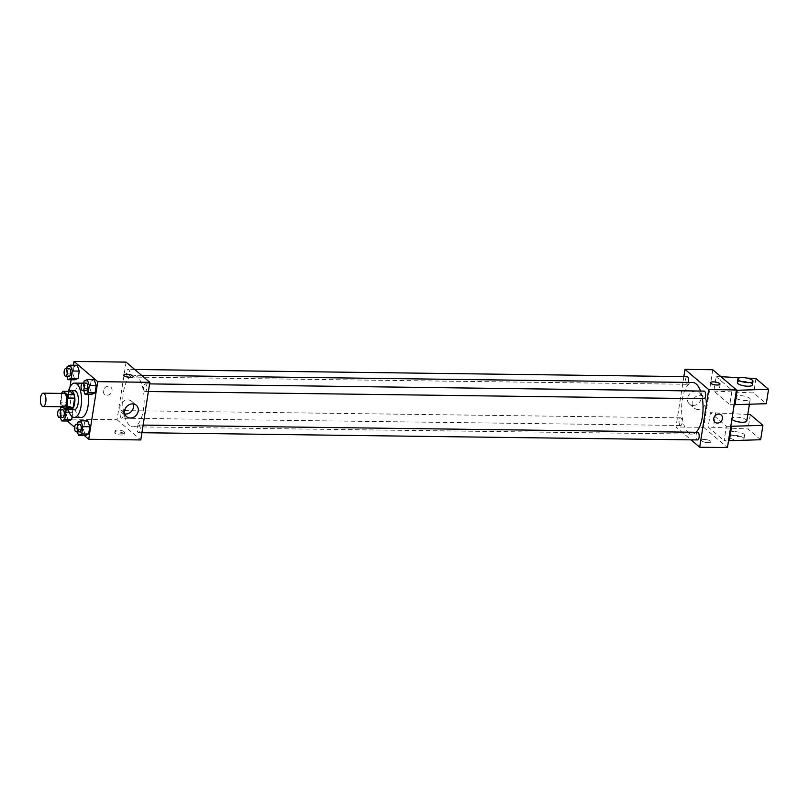 <?xml version="1.0" encoding="UTF-8"?>
<svg xmlns="http://www.w3.org/2000/svg" width="809" height="809" viewBox="0 0 809 809"><rect width="100%" height="100%" fill="white"/><g stroke="black" fill="none" stroke-linecap="round" stroke-linejoin="round"><path stroke-width="0.61" stroke-dasharray="4.04 3.03" d="M63.911 406.806A6.684 2.781 90.7 0 1 63.011 406.431A6.684 2.781 90.7 0 1 61.282 398.989A6.684 2.781 90.7 0 1 64.093 393.447M61.686 393.417L60.311 402.215A9.071 3.772 90.7 0 0 60.968 405.703L62.232 406.785M61.757 392.982L68.704 393.073L67.258 402.306L60.311 402.215M71.718 409.041L67.916 405.794L60.968 405.703M67.916 405.794A9.071 3.772 90.7 0 1 67.258 402.306M68.704 393.073A9.071 3.772 90.7 0 1 70.171 391.394M69.544 391.384A9.546 3.964 -89.3 0 0 67.238 397.057A9.546 3.964 -89.3 0 0 69.311 409.01M74.297 409.799A9.546 3.964 90.7 0 1 73.002 409.263A9.546 3.964 90.7 0 1 70.707 397.098A9.546 3.964 90.7 0 1 74.539 390.717M68.178 408.99A17.181 7.139 90.7 0 1 68.401 391.364M81.133 417.525A17.181 7.139 90.7 0 1 78.827 416.554A17.181 7.139 90.7 0 1 74.357 397.421A17.181 7.139 90.7 0 1 81.588 383.173M82.174 383.244A17.181 7.139 90.7 0 1 88.09 394.205M67.127 366.578L74.074 366.669L77.239 365.243L74.074 366.669L72.931 373.95L74.964 379.795L72.931 373.95L65.994 373.859L66.803 376.215M84.106 381.039L91.043 381.13L94.208 379.704L91.043 381.13L89.91 388.401L91.933 394.256L89.91 388.401L82.963 388.31L83.782 390.676M73.417 365.193L71.131 379.745M69.989 387.066L64.983 419.052L67.248 420.983M74.661 427.294L84.217 435.444M69.18 412.246L72.81 412.297L72.132 416.665L72.81 412.297L70.787 406.442L67.622 407.878L66.48 415.148L68.512 421.004L66.48 415.148L59.542 415.057L60.351 417.424M77.654 422.237L84.591 422.328L87.756 420.902L84.591 422.328L83.458 429.609L85.481 435.454L83.458 429.609L76.511 429.518L77.33 431.875M126.073 362.108L117.052 419.729L64.983 419.052M106.97 395.237A4.773 4.106 130.4 0 0 111.591 392.163A4.773 4.106 130.4 0 0 110.772 387.106A4.773 4.106 130.4 0 0 104.553 388.077A4.773 4.106 130.4 0 0 104.583 394.367A4.773 4.106 130.4 0 0 106.97 395.237A4.773 4.106 130.4 0 0 111.591 392.163A4.773 4.106 130.4 0 0 110.772 387.106A4.773 4.106 130.4 0 0 104.553 388.077A4.773 4.106 130.4 0 0 104.583 394.367A4.773 4.106 130.4 0 0 106.97 395.237M129.622 425.372A25.807 10.729 90.7 0 1 122.907 396.622A25.807 10.729 90.7 0 1 133.768 375.224A25.807 10.729 90.7 0 1 144.154 401.163A25.807 10.729 90.7 0 1 133.101 426.828A25.807 10.729 90.7 0 1 129.622 425.372M117.052 419.729L140.786 439.944M144.578 391.253A3.812 1.588 90.7 0 1 143.587 387.005A3.812 1.588 90.7 0 1 145.195 383.84A3.812 1.588 90.7 0 1 146.732 387.673A3.812 1.588 90.7 0 1 145.094 391.475A3.812 1.588 90.7 0 1 144.578 391.253M127.61 376.802A3.812 1.588 90.7 0 1 126.619 372.544A3.812 1.588 90.7 0 1 128.216 369.379A3.812 1.588 90.7 0 1 129.753 373.222A3.812 1.588 90.7 0 1 128.125 377.014A3.812 1.588 90.7 0 1 127.61 376.802M121.158 418A3.812 1.588 90.7 0 1 120.167 413.753A3.812 1.588 90.7 0 1 121.765 410.588A3.812 1.588 90.7 0 1 123.302 414.42A3.812 1.588 90.7 0 1 121.674 418.213A3.812 1.588 90.7 0 1 121.158 418M139.259 425.251A3.812 1.588 -89.3 0 0 138.743 425.038A3.812 1.588 -89.3 0 0 137.105 428.831A3.812 1.588 -89.3 0 0 138.642 432.673A3.812 1.588 -89.3 0 0 140.25 429.508A3.812 1.588 -89.3 0 0 139.259 425.251M123.828 433.503A4.773 1.416 8.9 0 0 118.65 431.925A4.773 1.416 8.9 0 0 114.767 432.714A4.773 1.416 8.9 0 0 119.267 434.848A4.773 1.416 8.9 0 0 124.202 434.19A4.773 1.416 8.9 0 0 123.828 433.503M124.111 431.693A4.773 1.416 8.9 0 0 118.933 430.105A4.773 1.416 8.9 0 0 115.06 430.894A4.773 1.416 8.9 0 0 119.55 433.037A4.773 1.416 8.9 0 0 124.485 432.37A4.773 1.416 8.9 0 0 124.111 431.693M133.222 376.559L133.222 376.569A4.773 1.416 -171.1 0 1 129.349 377.358A4.773 1.416 -171.1 0 1 124.171 375.77A4.773 1.416 -171.1 0 1 123.797 375.093L123.797 375.083M124.798 413.986A7.503 6.452 -49.6 0 1 121.856 412.681A7.503 6.452 -49.6 0 1 121.815 402.781A7.503 6.452 -49.6 0 1 131.594 401.244A7.503 6.452 -49.6 0 1 133.343 403.934M696.023 432.279A25.807 10.729 90.7 0 1 692.008 434.089A25.807 10.729 90.7 0 1 688.53 432.633A25.807 10.729 90.7 0 1 681.815 403.883A25.807 10.729 90.7 0 1 692.676 382.485M700.503 391.05A25.807 10.729 90.7 0 1 702.404 398.716M697.651 432.299A3.812 1.588 -89.3 0 0 696.013 436.102A3.812 1.588 -89.3 0 0 697.55 439.934M688.419 382.435A3.812 1.588 90.7 0 1 687.033 384.275A3.812 1.588 90.7 0 1 686.517 384.063A3.812 1.588 90.7 0 1 685.526 379.805A3.812 1.588 90.7 0 1 687.124 376.64M680.066 425.261A3.812 1.588 90.7 0 1 679.075 421.014A3.812 1.588 90.7 0 1 680.672 417.849A3.812 1.588 90.7 0 1 682.209 421.681A3.812 1.588 90.7 0 1 680.581 425.483A3.812 1.588 90.7 0 1 680.066 425.261M704.002 398.736A3.812 1.588 90.7 0 1 703.486 398.513A3.812 1.588 90.7 0 1 702.495 394.266A3.812 1.588 90.7 0 1 704.103 391.101M683.848 376.6L675.96 426.99L691.058 439.853M693.242 405.44A7.503 6.452 130.4 0 0 700.523 400.607A7.503 6.452 130.4 0 0 699.219 392.648A7.503 6.452 130.4 0 0 689.44 394.175A7.503 6.452 130.4 0 0 689.49 404.075A7.503 6.452 130.4 0 0 693.242 405.44M712.749 369.723L703.729 427.354L675.96 426.99M697.934 409.435A7.503 6.452 -49.6 0 1 694.173 408.07A7.503 6.452 -49.6 0 1 694.132 398.17A7.503 6.452 -49.6 0 1 703.911 396.643A7.503 6.452 -49.6 0 1 705.205 404.601A7.503 6.452 -49.6 0 1 697.934 409.435M710.474 382.708L710.474 382.708A4.773 1.416 8.9 0 0 717.037 385.033A4.773 1.416 8.9 0 0 719.899 384.184L719.899 384.184M721.183 414.946L721.183 414.946A4.773 4.106 130.4 0 0 714.974 415.917A4.773 4.106 130.4 0 0 714.994 422.207L714.994 422.207M704.305 439.489A4.773 1.416 8.9 0 0 701.454 440.339A4.773 1.416 8.9 0 0 705.944 442.472A4.773 1.416 8.9 0 0 710.878 441.815A4.773 1.416 8.9 0 0 704.305 439.489A4.773 1.416 -171.1 0 1 710.878 441.805A4.773 1.416 -171.1 0 1 705.944 442.472A4.773 1.416 -171.1 0 1 701.454 440.329A4.773 1.416 -171.1 0 1 704.305 439.489M703.729 427.354L727.463 447.569M747.799 414.451L710.444 412.661L726.391 426.242L724.136 440.652L728.545 440.713M710.444 412.661L708.188 427.071L724.136 440.652M720.95 376.711L716.086 376.65L713.831 391.05L729.779 404.642L732.034 390.231L736.443 390.292M716.086 376.65L732.034 390.231M735.684 398.028A7.635 2.265 -171.1 0 1 735.088 396.936A7.635 2.265 -171.1 0 1 742.986 395.884A7.635 2.265 -171.1 0 1 750.176 399.292A7.635 2.265 -171.1 0 1 743.977 400.556A7.635 2.265 -171.1 0 1 735.684 398.028M713.831 391.05L753.685 392.972L766.295 403.711M734.178 404.692L729.779 404.642M746.788 420.902A7.635 2.265 8.9 0 0 746.191 419.81A7.635 2.265 8.9 0 0 737.909 417.282A7.635 2.265 8.9 0 0 731.71 418.546A7.635 2.265 8.9 0 0 731.912 419.214M726.391 426.242L730.8 426.303M734.026 431.601A7.635 2.265 8.9 0 0 729.445 432.946A7.635 2.265 8.9 0 0 736.645 436.364A7.635 2.265 8.9 0 0 744.533 435.313A7.635 2.265 8.9 0 0 734.026 431.601M760.652 439.732L748.042 428.982L708.188 427.071M733.46 435.202A7.635 2.265 8.9 0 0 728.889 436.557A7.635 2.265 8.9 0 0 736.079 439.965A7.635 2.265 8.9 0 0 743.967 438.913A7.635 2.265 8.9 0 0 733.46 435.202M752.431 384.892A7.635 2.265 8.9 0 0 751.834 383.8A7.635 2.265 8.9 0 0 741.924 381.181A7.635 2.265 8.9 0 0 737.343 382.526M746.99 378.086L740.154 377.722M721.294 376.711L719.039 391.121M755.94 378.561L753.685 392.972M750.297 414.582L748.042 428.982M715.652 412.732L713.396 427.132M77.34 424.24L76.511 429.518M79.626 431.905A3.812 1.588 90.7 0 1 79.11 431.693A3.812 1.588 90.7 0 1 78.119 427.435A3.812 1.588 90.7 0 1 79.727 424.27M84.591 422.328L83.458 429.609M83.792 383.041L82.963 388.31M86.078 390.707A3.812 1.588 90.7 0 1 85.562 390.484A3.812 1.588 90.7 0 1 84.571 386.237A3.812 1.588 90.7 0 1 86.179 383.072M91.043 381.13L89.91 388.401M64.73 408.909L63.84 406.351L62.465 406.978M60.362 409.789L59.542 415.057M62.657 417.454A3.812 1.588 90.7 0 1 62.141 417.232A3.812 1.588 90.7 0 1 61.15 412.984A3.812 1.588 90.7 0 1 62.758 409.819M72.81 412.297L70.787 406.442L63.84 406.351M70.787 406.442L67.622 407.878L60.675 407.787M67.622 407.878L66.48 415.148M66.813 368.58L65.994 373.859M69.109 376.246A3.812 1.588 90.7 0 1 68.593 376.033A3.812 1.588 90.7 0 1 67.602 371.776A3.812 1.588 90.7 0 1 69.21 368.611M74.074 366.669L72.931 373.95M115.06 430.894L114.767 432.714M124.485 432.37L124.202 434.19M121.856 412.681L126.548 416.665M131.594 401.244L136.286 405.238M141.595 375.325L133.768 375.224M692.008 434.089L133.101 426.828M138.642 432.673L141.919 432.714M138.743 425.038L143.112 425.099M134.719 369.47L128.216 369.379M687.033 384.275L128.125 377.014M680.672 417.849L121.765 410.588M680.581 425.483L121.674 418.213M149.564 383.891L145.195 383.84M148.371 391.516L145.094 391.475M689.49 404.075L694.173 408.07M699.219 392.648L703.911 396.643M735.088 396.936L731.71 418.546M750.176 399.292L749.397 404.247M743.967 438.913L744.533 435.313M728.889 436.557L729.445 432.946"/><path stroke-width="1.21" d="M42.189 406.158A6.684 2.781 90.7 0 1 40.45 398.716A6.684 2.781 90.7 0 1 43.261 393.174A6.684 2.781 90.7 0 1 45.951 399.889A6.684 2.781 90.7 0 1 43.089 406.533A6.684 2.781 90.7 0 1 42.189 406.158M43.261 393.174L64.093 393.447A6.684 2.781 90.7 0 1 66.783 400.162A6.684 2.781 90.7 0 1 63.911 406.806L43.089 406.533M63.223 391.303L70.171 391.394L73.973 394.63A9.071 3.772 90.7 0 1 74.64 398.119L73.194 407.362L66.247 407.271L67.693 398.028A9.071 3.772 90.7 0 0 67.036 394.539L63.223 391.303A9.071 3.772 90.7 0 0 61.757 392.982L61.686 393.417M62.232 406.785L64.781 408.949A9.071 3.772 90.7 0 0 66.247 407.271M73.194 407.362A9.071 3.772 90.7 0 1 71.718 409.041L64.781 408.949M69.311 409.01A9.546 3.964 -89.3 0 0 70.818 409.758A9.546 3.964 -89.3 0 0 74.913 400.263A9.546 3.964 -89.3 0 0 71.071 390.676A9.546 3.964 -89.3 0 0 69.544 391.384M71.071 390.676L74.539 390.717A9.546 3.964 90.7 0 1 78.382 400.313A9.546 3.964 90.7 0 1 74.297 409.799L70.818 409.758M74.64 398.119L67.693 398.028M73.973 394.63L67.036 394.539M68.401 391.364A17.181 7.139 90.7 0 1 74.64 383.082A17.181 7.139 90.7 0 1 81.557 400.354A17.181 7.139 90.7 0 1 74.195 417.434A17.181 7.139 90.7 0 1 71.88 416.463A17.181 7.139 90.7 0 1 68.178 408.99M74.64 383.082L81.588 383.173A17.181 7.139 90.7 0 1 82.174 383.244M88.09 394.205A17.181 7.139 90.7 0 1 81.133 417.525L74.195 417.434M66.803 376.215L68.017 379.704L74.964 379.795L78.129 378.369L79.262 371.098L77.239 365.243L70.292 365.152L67.127 366.578L66.813 368.58M83.782 390.676L84.985 394.165L91.933 394.256L95.098 392.83L96.241 385.549L94.208 379.704L87.271 379.613L84.106 381.039L83.792 383.041M84.217 435.444L88.717 439.277L97.737 381.646L74.003 361.431L73.417 365.193M71.131 379.745L69.989 387.066M67.248 420.983L74.661 427.294M60.351 417.424L61.565 420.913L68.512 421.004L71.677 419.578L72.132 416.665L71.677 419.578L64.73 419.487L65.873 412.206L64.73 408.909M77.33 431.875L78.534 435.363L85.481 435.454L88.646 434.029L89.789 426.748L87.756 420.902L80.819 420.811L77.654 422.237L77.34 424.24M88.717 439.277L140.786 439.944L149.817 382.323L126.073 362.108L74.003 361.431M149.817 382.323L97.737 381.646M130.31 418.041A7.503 6.452 -49.6 0 1 126.548 416.665A7.503 6.452 -49.6 0 1 126.497 406.775A7.503 6.452 -49.6 0 1 136.286 405.238A7.503 6.452 -49.6 0 1 137.581 413.197A7.503 6.452 -49.6 0 1 130.31 418.041M124.171 375.77A4.773 1.416 -171.1 0 1 123.797 375.083A4.773 1.416 -171.1 0 1 128.732 374.425A4.773 1.416 -171.1 0 1 133.222 376.559A4.773 1.416 -171.1 0 1 129.349 377.348A4.773 1.416 -171.1 0 1 124.171 375.77M123.797 375.093A4.773 1.416 -171.1 0 1 128.732 374.425A4.773 1.416 -171.1 0 1 133.222 376.569M133.343 403.934A7.503 6.452 -49.6 0 1 125.617 414.046A7.503 6.452 -49.6 0 1 124.798 413.986M141.595 375.325L692.676 382.485A25.807 10.729 90.7 0 1 700.503 391.05M702.404 398.716A25.807 10.729 90.7 0 1 696.023 432.279M141.919 432.714L697.55 439.934A3.812 1.588 -89.3 0 0 699.158 436.769A3.812 1.588 -89.3 0 0 698.167 432.512A3.812 1.588 -89.3 0 0 697.651 432.299L143.112 425.099M134.719 369.47L687.124 376.64A3.812 1.588 90.7 0 1 688.479 378.592A3.812 1.588 90.7 0 1 688.419 382.435M149.564 383.891L704.103 391.101A3.812 1.588 90.7 0 1 705.64 394.934A3.812 1.588 90.7 0 1 704.002 398.736L148.371 391.516M691.058 439.853L699.694 447.215L708.724 389.584L684.98 369.369L683.848 376.6M699.694 447.215L727.463 447.569L736.493 389.948L712.749 369.723L684.98 369.369M717.037 385.023A4.773 1.416 -171.1 0 1 710.474 382.708A4.773 1.416 -171.1 0 1 715.409 382.05A4.773 1.416 -171.1 0 1 719.899 384.184A4.773 1.416 -171.1 0 1 717.037 385.023M736.493 389.948L708.724 389.584M719.899 384.184A4.773 1.416 8.9 0 0 715.409 382.05A4.773 1.416 8.9 0 0 710.474 382.708M714.994 422.207A4.773 4.106 130.4 0 0 719.454 422.601A4.773 4.106 130.4 0 0 722.427 418.637A4.773 4.106 -49.6 0 1 719.454 422.601A4.773 4.106 -49.6 0 1 715.004 422.207A4.773 4.106 -49.6 0 1 714.974 415.917A4.773 4.106 -49.6 0 1 721.183 414.946A4.773 4.106 -49.6 0 1 722.437 418.637A4.773 4.106 130.4 0 0 721.183 414.946M736.443 390.292L768.55 389.301L766.295 403.711L734.178 404.692M731.912 419.214A7.635 2.265 8.9 0 0 732.307 419.638A7.635 2.265 8.9 0 0 740.589 422.167A7.635 2.265 8.9 0 0 746.788 420.902L749.397 404.247M730.8 426.303L762.907 425.322L750.297 414.582L747.799 414.451M728.545 440.713L760.652 439.732L762.907 425.322M737.909 378.925L737.343 382.526A7.635 2.265 8.9 0 0 744.533 385.944A7.635 2.265 8.9 0 0 752.431 384.892L752.997 381.292A7.635 2.265 -171.1 0 1 745.099 382.344A7.635 2.265 -171.1 0 1 737.909 378.925A7.635 2.265 -171.1 0 1 742.48 377.581A7.635 2.265 -171.1 0 1 752.997 381.292M740.154 377.722L720.95 376.711M768.55 389.301L755.94 378.561L746.99 378.086M737.242 390.302L734.987 404.702M731.599 426.313L729.344 440.723M78.534 435.363L81.699 433.937L82.842 426.667L80.819 420.811M76.258 424.229L79.727 424.27A3.812 1.588 90.7 0 1 81.264 428.113A3.812 1.588 90.7 0 1 79.626 431.905L76.157 431.864A3.812 1.588 90.7 0 1 75.641 431.642A3.812 1.588 90.7 0 1 74.65 427.395A3.812 1.588 90.7 0 1 76.258 424.229A3.812 1.588 90.7 0 1 77.795 428.062A3.812 1.588 90.7 0 1 76.157 431.864M85.481 435.454L88.646 434.029L81.699 433.937M88.646 434.029L89.789 426.748L82.842 426.667M89.789 426.748L87.756 420.902M84.985 394.165L88.151 392.739L89.293 385.458L87.271 379.613M82.71 383.021L86.179 383.072A3.812 1.588 90.7 0 1 87.716 386.904A3.812 1.588 90.7 0 1 86.078 390.707L82.609 390.656A3.812 1.588 90.7 0 1 82.093 390.444A3.812 1.588 90.7 0 1 81.102 386.186A3.812 1.588 90.7 0 1 82.71 383.021A3.812 1.588 90.7 0 1 84.247 386.864A3.812 1.588 90.7 0 1 82.609 390.656M91.933 394.256L95.098 392.83L88.151 392.739M95.098 392.83L96.241 385.549L89.293 385.458M96.241 385.549L94.208 379.704M62.465 406.978L60.675 407.787L60.362 409.789M61.565 420.913L64.73 419.487M59.279 409.769L62.758 409.819A3.812 1.588 90.7 0 1 64.295 413.652A3.812 1.588 90.7 0 1 62.657 417.454L59.188 417.404A3.812 1.588 90.7 0 1 58.673 417.191A3.812 1.588 90.7 0 1 57.682 412.934A3.812 1.588 90.7 0 1 59.279 409.769A3.812 1.588 90.7 0 1 60.817 413.611A3.812 1.588 90.7 0 1 59.188 417.404M68.512 421.004L71.677 419.578M69.18 412.246L65.873 412.206M68.017 379.704L71.182 378.278L72.325 371.007L70.292 365.152M65.731 368.57L69.21 368.611A3.812 1.588 90.7 0 1 70.747 372.453A3.812 1.588 90.7 0 1 69.109 376.246L65.64 376.205A3.812 1.588 90.7 0 1 65.124 375.983A3.812 1.588 90.7 0 1 64.133 371.736A3.812 1.588 90.7 0 1 65.731 368.57A3.812 1.588 90.7 0 1 67.268 372.403A3.812 1.588 90.7 0 1 65.64 376.205M74.964 379.795L78.129 378.369L71.182 378.278M78.129 378.369L79.262 371.098L72.325 371.007M79.262 371.098L77.239 365.243"/></g></svg>
